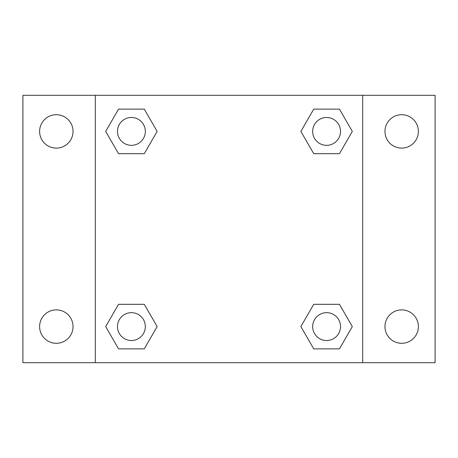 <?xml version="1.0" encoding="UTF-8"?>
<svg xmlns="http://www.w3.org/2000/svg" width="458" height="458" viewBox="0 0 458 458"><rect width="100%" height="100%" fill="white"/><g stroke="black" fill="none" stroke-linecap="round" stroke-linejoin="round"><path stroke-width="0.69" d="M22.9 95.316L435.1 95.316L435.1 362.684L22.9 362.684L22.9 95.316M401.677 114.7A16.711 16.711 0 0 1 418.389 131.412A16.711 16.711 0 0 1 401.677 148.117A16.711 16.711 0 0 1 384.966 131.412A16.711 16.711 0 0 1 401.677 114.7M401.677 309.883A16.711 16.711 0 0 1 418.389 326.588A16.711 16.711 0 0 1 401.677 343.3A16.711 16.711 0 0 1 384.966 326.588A16.711 16.711 0 0 1 401.677 309.883M56.323 309.883A16.711 16.711 0 0 1 73.034 326.588A16.711 16.711 0 0 1 56.323 343.3A16.711 16.711 0 0 1 39.611 326.588A16.711 16.711 0 0 1 56.323 309.883M56.323 114.7A16.711 16.711 0 0 1 73.034 131.412A16.711 16.711 0 0 1 56.323 148.117A16.711 16.711 0 0 1 39.611 131.412A16.711 16.711 0 0 1 56.323 114.7M118.548 304.312L144.276 304.312L157.134 326.588L144.27 348.87L118.548 348.87L105.683 326.588L118.548 304.312L144.276 304.312L118.548 304.312M313.724 109.13L339.452 109.13L352.317 131.412L339.452 153.688L313.724 153.688L300.866 131.412L313.73 109.13L339.452 109.13L313.724 109.13M95.316 362.684L95.316 95.316M362.684 95.316L362.684 362.684M118.548 109.13L144.276 109.13L157.134 131.412L144.27 153.688L118.548 153.688L105.683 131.412L118.548 109.13L144.276 109.13L118.548 109.13M313.724 304.312L339.452 304.312L352.317 326.588L339.452 348.87L313.724 348.87L300.866 326.588L313.73 304.312L339.452 304.312L313.724 304.312M339.452 348.87L313.724 348.87L339.452 348.87M340.517 326.588A13.923 13.923 0 0 0 319.627 314.531A13.923 13.923 0 0 0 319.627 338.651A13.923 13.923 0 0 0 340.517 326.588M144.276 348.87L118.548 348.87L144.276 348.87M145.335 326.588A13.923 13.923 0 0 0 124.444 314.531A13.923 13.923 0 0 0 124.444 338.651A13.923 13.923 0 0 0 145.335 326.588M339.452 153.688L313.724 153.688L339.452 153.688M340.517 131.412A13.923 13.923 0 0 0 319.627 119.349A13.923 13.923 0 0 0 319.627 143.469A13.923 13.923 0 0 0 340.517 131.412M144.276 153.688L118.548 153.688L144.276 153.688M145.335 131.412A13.923 13.923 0 0 0 124.444 119.349A13.923 13.923 0 0 0 124.444 143.469A13.923 13.923 0 0 0 145.335 131.412"/></g></svg>
